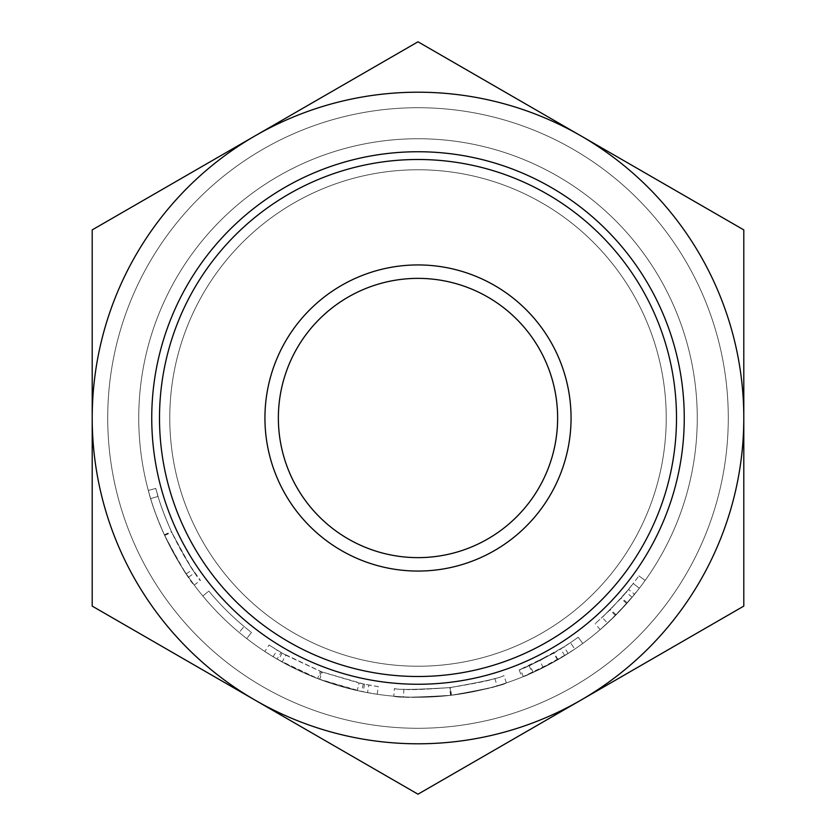 <?xml version="1.0" encoding="UTF-8"?>
<svg xmlns="http://www.w3.org/2000/svg" width="836" height="836" viewBox="0 0 836 836"><rect width="100%" height="100%" fill="white"/><g stroke="black" fill="none" stroke-linecap="round" stroke-linejoin="round"><path stroke-width="0.63" stroke-dasharray="4.18 3.13" d="M676.502 418A258.502 258.502 0 0 0 418 159.498A258.502 258.502 0 0 0 159.498 418A258.502 258.502 0 0 0 418 676.502A258.502 258.502 0 0 0 676.502 418M728.281 418A310.281 310.281 0 0 1 418 728.281A310.281 310.281 0 0 1 107.719 418A310.281 310.281 0 0 1 418 107.719A310.281 310.281 0 0 1 728.281 418A310.281 310.281 0 0 1 418 728.281A310.281 310.281 0 0 1 107.719 418A310.281 310.281 0 0 1 418 107.719A310.281 310.281 0 0 1 728.281 418A310.281 310.281 0 0 1 418 728.281A310.281 310.281 0 0 1 107.719 418A310.281 310.281 0 0 1 418 107.719A310.281 310.281 0 0 1 728.281 418A310.281 310.281 0 0 1 418 728.281A310.281 310.281 0 0 1 107.719 418A310.281 310.281 0 0 1 418 107.719A310.281 310.281 0 0 1 728.281 418M666.229 418A248.229 248.229 0 0 1 418 666.229A248.229 248.229 0 0 1 169.771 418A248.229 248.229 0 0 1 418 169.771A248.229 248.229 0 0 1 666.229 418A248.229 248.229 0 0 1 418 666.229A248.229 248.229 0 0 1 169.771 418A248.229 248.229 0 0 1 418 169.771A248.229 248.229 0 0 1 666.229 418A248.229 248.229 0 0 1 418 666.229A248.229 248.229 0 0 1 169.771 418A248.229 248.229 0 0 1 418 169.771A248.229 248.229 0 0 1 666.229 418A248.229 248.229 0 0 1 418 666.229A248.229 248.229 0 0 1 169.771 418A248.229 248.229 0 0 1 418 169.771A248.229 248.229 0 0 1 666.229 418M697.255 418A279.255 279.255 0 0 1 418 697.255A279.255 279.255 0 0 1 138.745 418A279.255 279.255 0 0 1 418 138.745A279.255 279.255 0 0 1 697.255 418A279.255 279.255 0 0 1 418 697.255A279.255 279.255 0 0 1 138.745 418A279.255 279.255 0 0 1 418 138.745A279.255 279.255 0 0 1 697.255 418A279.255 279.255 0 0 1 418 697.255A279.255 279.255 0 0 1 138.745 418A279.255 279.255 0 0 1 418 138.745A279.255 279.255 0 0 1 697.255 418A279.255 279.255 0 0 1 418 697.255A279.255 279.255 0 0 1 138.745 418A279.255 279.255 0 0 1 418 138.745A279.255 279.255 0 0 1 697.255 418A279.255 279.255 0 0 1 418 697.255A279.255 279.255 0 0 1 138.745 418A279.255 279.255 0 0 1 418 138.745A279.255 279.255 0 0 1 697.255 418A279.255 279.255 0 0 1 418 697.255A279.255 279.255 0 0 1 138.745 418A279.255 279.255 0 0 1 418 138.745A279.255 279.255 0 0 1 697.255 418M634.545 594.323A279.255 279.255 0 0 0 645.173 580.403A279.255 279.255 0 0 1 632.141 597.238L615.442 615.484L600.206 629.623L616.059 614.868L634.545 594.323L628.536 589.422L610.562 609.402L595.138 623.75L609.956 609.998L626.195 592.264A271.501 271.501 0 0 0 638.861 575.899A271.501 271.501 0 0 1 628.536 589.422M522.04 677.15A279.255 279.255 0 0 0 533.128 672.426L568.177 653.438A279.255 279.255 0 0 0 582.765 643.469A279.255 279.255 0 0 1 564.728 655.602L543.254 667.588L523.326 676.627C526.513 675.885 538.029 670.242 557.884 659.698L522.04 677.15L519.146 669.949L553.996 652.979C534.685 663.241 523.493 668.727 520.4 669.448L539.774 660.659L560.653 648.997A271.501 271.501 0 0 0 578.188 637.21A271.501 271.501 0 0 1 564.007 646.897L529.93 665.351A271.501 271.501 0 0 1 519.146 669.949M393.766 696.2C396.849 697.736 415.785 697.443 450.573 695.353C484.859 689.345 503.46 685.196 506.355 682.907C503.836 685.06 485.528 689.178 451.43 695.249C416.203 697.454 396.975 697.778 393.766 696.2L394.435 688.477C397.476 689.961 415.879 689.69 449.663 687.641C483.009 681.81 501.088 677.777 503.899 675.551C501.454 677.641 483.657 681.643 450.51 687.547C416.234 689.69 397.539 690.003 394.435 688.477M319.645 679.365L357.327 690.588L367.495 692.647A279.255 279.255 0 0 0 377.172 694.256L363.054 691.8A279.255 279.255 0 0 1 361.685 691.518L318.683 678.999L278.325 659.823A279.255 279.255 0 0 1 277.103 659.113L264.845 651.516A279.255 279.255 0 0 0 273.121 656.741L282.119 661.966L317.586 678.581A279.255 279.255 0 0 0 319.645 679.365L322.372 672.102L359.01 683.012L357.327 690.588M239.138 632.455A279.255 279.255 0 0 1 202.834 596.005L208.812 591.062A271.501 271.501 0 0 0 244.102 626.498A271.501 271.501 0 0 1 208.812 591.062L202.834 596.005L208.812 591.062A271.501 271.501 0 0 0 244.102 626.498A271.501 271.501 0 0 1 208.812 591.062L202.834 596.005A279.255 279.255 0 0 0 239.138 632.455A279.255 279.255 0 0 1 202.834 596.005A279.255 279.255 0 0 0 239.138 632.455L244.102 626.498L239.138 632.455M246.724 638.568A279.255 279.255 0 0 1 202.834 596.005A279.255 279.255 0 0 0 246.724 638.568L251.479 632.444A271.501 271.501 0 0 1 208.812 591.062A271.501 271.501 0 0 0 251.479 632.444L246.724 638.568M148.306 490.439L150.637 498.643C153.448 508.581 158.119 520.859 164.661 535.489C178.141 561.28 186.094 575.168 188.539 577.153C186.041 575.126 177.984 561.029 164.379 534.873C158.004 520.556 153.427 508.476 150.637 498.643L148.306 490.439C151.17 502.185 156.52 516.982 164.347 534.821C172.08 550.987 179.385 563.986 186.261 573.83L194.224 585.064C191.078 583.026 181.14 566.317 164.41 534.935C156.52 516.962 151.149 502.133 148.306 490.439L155.789 488.423C158.579 499.855 163.783 514.234 171.401 531.571C178.914 547.287 186.02 559.932 192.698 569.504L200.441 580.424C197.39 578.449 187.724 562.21 171.453 531.686C163.783 514.213 158.558 499.792 155.789 488.423L158.067 496.396C160.794 506.062 165.34 518.006 171.704 532.229C184.808 557.309 192.541 570.81 194.913 572.733C192.479 570.758 184.651 557.058 171.422 531.633C165.225 517.714 160.773 505.968 158.067 496.396L155.789 488.423L148.306 490.439M278.367 418A139.633 139.633 0 0 1 418 278.367A139.633 139.633 0 0 1 557.633 418A139.633 139.633 0 0 1 418 557.633A139.633 139.633 0 0 1 278.367 418M92.2 418A325.8 325.8 0 0 0 580.895 700.15L418 794.2L92.2 606.1L92.2 229.9L255.105 135.85A325.8 325.8 0 0 0 92.2 418M580.895 135.85A325.8 325.8 0 0 0 255.105 135.85L418 41.8L743.8 229.9L743.8 418A325.8 325.8 0 0 0 580.895 135.85M743.8 418A325.8 325.8 0 0 1 580.895 700.15L743.8 606.1L743.8 418M150.637 498.643L158.067 496.396L150.637 498.643M164.661 535.489L171.704 532.229M188.539 577.153L194.913 572.733M164.379 534.873L171.422 531.633M164.347 534.821L171.401 531.571M186.261 573.83L192.698 569.504M194.224 585.064L200.441 580.424M164.41 534.935L171.453 531.686M322.372 672.102A271.501 271.501 0 0 1 320.376 671.339L317.586 678.581M273.121 656.741L277.155 650.105L285.891 655.184L282.119 661.966M285.891 655.184L320.376 671.339M277.155 650.105A271.501 271.501 0 0 1 269.098 645.026L264.845 651.516M377.172 694.256L378.311 686.586L364.58 684.193A271.501 271.501 0 0 1 363.252 683.921L321.442 671.747L282.213 653.104A271.501 271.501 0 0 1 281.021 652.414L277.103 659.113M281.021 652.414L269.098 645.026M282.213 653.104L278.325 659.823M321.442 671.747L318.683 678.999M363.252 683.921L361.685 691.518M364.58 684.193L363.054 691.8M378.311 686.586A271.501 271.501 0 0 1 368.895 685.018L367.495 692.647M359.01 683.012L368.895 685.018M450.573 695.353L449.663 687.641M506.355 682.907L503.899 675.551M451.43 695.249L450.51 687.547M450.04 687.6C477.492 683.033 492.435 679.971 494.86 678.393C492.299 680.002 477.356 683.064 450.04 687.6C422.023 689.606 406.641 690.118 403.892 689.136C406.818 690.108 422.201 689.606 450.04 687.6L450.959 695.301C422.138 697.36 406.317 697.893 403.485 696.879C406.495 697.882 422.326 697.36 450.959 695.301C479.195 690.609 494.557 687.453 497.065 685.833C494.41 687.485 479.049 690.64 450.959 695.301L450.04 687.6M494.86 678.393L497.065 685.833M403.892 689.136L403.485 696.879M543.254 667.588L539.774 660.659M523.326 676.627L520.4 669.448M557.884 659.698L553.996 652.979M533.128 672.426L529.93 665.351M568.177 653.438L564.007 646.897M532.292 672.802L557.539 659.897A279.255 279.255 0 0 0 574.792 649.081L570.434 642.665L574.792 649.081L570.434 642.665L554.069 652.937L529.115 665.717L553.662 653.177A271.501 271.501 0 0 0 570.434 642.665L574.792 649.081L557.957 659.656L532.292 672.802L529.115 665.717M582.765 643.469L578.188 637.21L582.765 643.469M615.442 615.484L609.956 609.998M600.206 629.623L595.138 623.75M616.059 614.868L610.562 609.402M607.479 623.144L626.707 603.54A279.255 279.255 0 0 0 639.373 588.23L633.218 583.507L639.373 588.23L633.218 583.507L621.462 597.761L602.213 617.438L620.918 598.377A271.501 271.501 0 0 0 633.218 583.507L639.373 588.23L627.272 602.902L607.479 623.144L602.213 617.438M645.173 580.403L638.861 575.899L645.173 580.403M627.272 602.902L621.462 597.761M564.728 655.602L560.653 648.997M557.957 659.656L554.069 652.937M557.539 659.897L553.662 653.177M632.141 597.238L626.195 592.264M626.707 603.54L620.918 598.377"/><path stroke-width="1.25" d="M151.744 418A266.256 266.256 0 0 1 418 151.744A266.256 266.256 0 0 1 684.256 418A266.256 266.256 0 0 1 418 684.256A266.256 266.256 0 0 1 151.744 418M676.502 418A258.502 258.502 0 0 0 418 159.498A258.502 258.502 0 0 0 159.498 418A258.502 258.502 0 0 0 418 676.502A258.502 258.502 0 0 0 676.502 418M264.939 418A153.061 153.061 0 0 1 418 264.939A153.061 153.061 0 0 1 571.061 418A153.061 153.061 0 0 1 418 571.061A153.061 153.061 0 0 1 264.939 418M557.633 418A139.633 139.633 0 0 0 418 278.367A139.633 139.633 0 0 0 278.367 418A139.633 139.633 0 0 0 418 557.633A139.633 139.633 0 0 0 557.633 418M255.105 135.85A325.8 325.8 0 0 0 255.105 700.15A325.8 325.8 0 0 0 743.8 418A325.8 325.8 0 0 0 255.105 135.85L92.2 229.9L92.2 606.1L418 794.2L743.8 606.1L743.8 229.9L418 41.8L255.105 135.85"/></g></svg>
